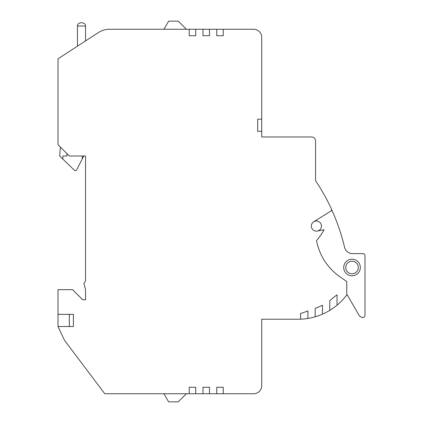 <?xml version="1.0" encoding="UTF-8"?>
<svg xmlns="http://www.w3.org/2000/svg" width="423" height="423" viewBox="0 0 423 423"><rect width="100%" height="100%" fill="white"/><g stroke="black" fill="none" stroke-linecap="round" stroke-linejoin="round"><path stroke-width="0.63" d="M58.004 326.519L73.396 326.519L73.396 314.368L58.004 314.368L58.004 326.519L64.486 340.288L104.772 393.75L253.62 393.75A8.1 8.1 0 0 0 261.721 385.649L261.721 319.228L298.167 319.228A60.748 60.748 0 0 0 346.77 294.931L346.77 281.565L339.764 276.658A56.698 56.698 0 0 1 316.557 240.655A69.658 69.658 0 0 0 324.124 229.737L317.361 231.048A5.06 5.06 0 0 0 321.105 224.227A5.06 5.06 0 0 0 311.333 226.078A5.06 5.06 0 0 0 317.361 231.048M257.67 131.31L257.67 119.159L257.67 131.31L261.721 131.31L261.721 37.351A8.1 8.1 0 0 0 253.62 29.25L109.531 29.25A20.251 20.251 0 0 0 98.501 32.518L58.004 58.813L58.004 144.677L69.346 156.013L85.546 156.013L85.546 280.782L83.923 283.59L85.546 289.633L85.546 299.791L82.712 299.791L72.587 289.665L58.004 289.665L58.004 314.368M66.913 153.586L66.913 156.013L62.863 156.013L62.863 159.101L74.295 170.141A1.618 1.618 0 0 0 76.547 170.141L83.743 156.013M313.713 221.784L331.352 210.765A69.658 69.658 0 0 0 331.5 210.088A2.025 2.025 0 0 0 331.357 208.819A202.501 202.501 0 0 0 315.584 180.769L315.584 141.028A4.05 4.05 0 0 0 311.534 136.978L261.721 136.978L261.721 131.31M315.584 180.769L315.584 143.46M346.77 294.741L347.177 294.741L358.942 315.124A4.648 4.648 0 0 0 362.971 317.451A2.025 2.025 0 0 0 364.996 315.426L364.996 255.645A2.025 2.025 0 0 0 362.971 253.62L352.475 253.62A8.1 8.1 0 0 1 344.592 247.381A202.501 202.501 0 0 0 331.526 209.406A2.025 2.025 0 0 0 331.357 208.819M347.177 294.741L358.942 315.124L347.177 294.741M347.87 260.309A8.301 8.301 0 0 1 359.212 263.344A8.301 8.301 0 0 1 356.171 274.686A8.301 8.301 0 0 1 344.83 271.651A8.301 8.301 0 0 1 347.87 260.309M337.052 305.157L337.052 294.826A123.527 123.527 0 0 1 334.144 296.925A52.648 52.648 0 0 1 329.76 300.6L329.76 310.371M322.469 314.157L322.469 305.189A52.648 52.648 0 0 1 315.183 308.309L315.183 316.801M307.891 318.445L307.891 310.916A123.527 123.527 0 0 1 300.6 313.475L300.6 319.18M223.244 393.75L223.244 387.272L216.766 387.272L216.766 393.75M209.475 393.75L209.475 387.272L202.992 387.272L202.992 393.75M195.706 393.75L195.706 387.272L189.224 387.272L189.224 393.75M189.224 29.25L189.224 35.728L195.706 35.728L195.706 29.25M202.992 29.25L202.992 35.728L209.475 35.728L209.475 29.25M216.766 29.25L216.766 35.728L223.244 35.728L223.244 29.25M257.67 119.159L261.721 119.159M69.346 314.368L69.346 326.519M82.305 158.837L82.305 156.013M60.515 147.183A5.266 5.266 0 0 0 60.299 148.288L59.627 155.976L62.863 159.101M82.305 22.768C84.563 23.276 85.647 24.354 85.546 26.009C85.647 24.354 84.563 23.276 82.305 22.768L80.687 22.768C78.424 23.276 77.346 24.354 77.446 26.009L77.446 46.192M80.687 22.768C78.424 23.276 77.346 24.354 77.446 26.009L85.546 26.009L85.546 40.931M348.885 262.059A6.276 6.276 0 0 1 357.456 264.359A6.276 6.276 0 0 1 355.161 272.935A6.276 6.276 0 0 1 346.585 270.635A6.276 6.276 0 0 1 348.885 262.059M163.96 29.25L168.64 21.15L178.289 21.15L186.39 29.25M85.546 299.791L82.712 299.791M186.39 393.75L178.289 401.85L168.64 401.85L163.96 393.75"/></g></svg>
